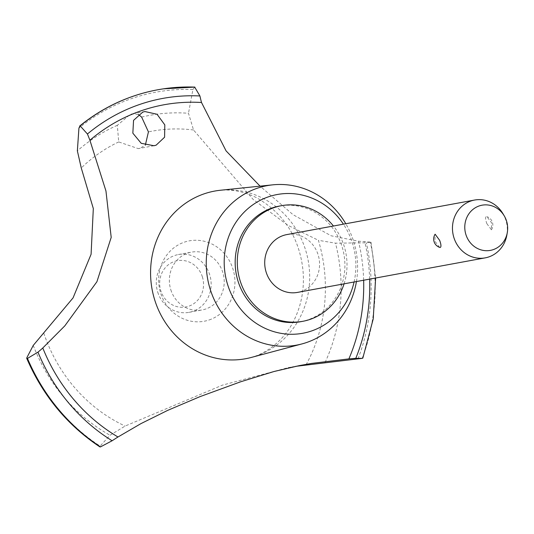 <?xml version="1.0" encoding="UTF-8"?>
<svg xmlns="http://www.w3.org/2000/svg" width="534" height="534" viewBox="0 0 534 534"><rect width="100%" height="100%" fill="white"/><g stroke="black" fill="none" stroke-linecap="round" stroke-linejoin="round"><path stroke-width="0.4" stroke-dasharray="2.67 2" d="M300.675 321.702A58.787 54.735 79.6 0 0 341.954 246.321A58.787 54.735 79.6 0 0 279.395 206.071M344.083 283.828A58.787 54.735 79.6 0 0 344.063 245.934A58.787 54.735 79.6 0 0 333.443 226.009M356.438 281.551A81.081 75.494 79.6 0 0 353.535 241.154A81.081 75.494 79.6 0 0 345.798 223.739M354.075 281.985A70.541 65.682 79.6 0 0 352.34 242.81A70.541 65.682 79.6 0 0 343.435 224.173M251.24 357.46A85.24 79.359 79.6 0 0 305.408 249.445A85.24 79.359 79.6 0 0 220.475 190.244M295.702 366.344L288.1 367.659L222.451 385.127L125.123 426.052L110.031 435.237L100.118 446.09L100.405 446.911M306.055 364.849A155.487 144.767 79.6 0 0 318.411 240.313L335.506 243.17L366.384 242.79L371.037 242.182L364.782 241.615A185.171 172.409 -100.4 0 1 358.508 241.201L331.12 235.788L293.032 214.675L260.071 186.152M138.353 114.443L132.298 113.862L130.223 114.403L117.313 125.33L118.728 141.937L138.259 148.626L140.429 148.065L145.341 145.141M286.825 234.586A29.39 27.367 -100.4 0 1 318.104 254.718A29.39 27.367 -100.4 0 1 297.465 292.405M486.868 223.666L491.413 229.814L491.58 222.798L486.888 216.644L486.214 216.564C485.192 217.271 485.406 219.641 486.868 223.666M502.915 213.633A29.39 27.367 -100.4 0 1 505.852 220.175A29.39 27.367 -100.4 0 1 506.859 235.067M439.642 247.376L434.95 241.228L435.117 234.206M202.373 276.812A23.516 21.894 -100.4 0 1 188.709 306.222A23.516 21.894 -100.4 0 1 160.841 290.856A23.516 21.894 -100.4 0 1 174.505 261.446A23.516 21.894 -100.4 0 1 202.373 276.812M157.757 292.225A29.39 27.367 79.6 0 0 189.036 312.35A29.39 27.367 79.6 0 0 209.675 274.663A29.39 27.367 79.6 0 0 178.396 254.538A29.39 27.367 79.6 0 0 157.757 292.225M170.833 289.822A29.39 27.367 79.6 0 0 202.112 309.947A29.39 27.367 79.6 0 0 222.751 272.26A29.39 27.367 79.6 0 0 191.472 252.135A29.39 27.367 79.6 0 0 170.833 289.822M194.683 87.102L192.914 89.545L188.489 113.281M118.728 141.937A155.487 144.767 79.6 0 0 81.268 167.97M43.808 333.196A155.487 144.767 79.6 0 0 125.123 426.052M141.643 117.1A171.461 159.639 79.6 0 1 188.482 113.281L193.542 129.996L253.163 199.449L287.826 225.255L318.411 240.313M193.542 129.996A155.487 144.767 79.6 0 0 148.432 131.891M209.141 319.959A40.878 38.061 79.6 0 0 232.897 268.829A40.878 38.061 79.6 0 0 184.45 242.122A40.878 38.061 79.6 0 0 160.694 293.253A40.878 38.061 79.6 0 0 209.141 319.959M194.603 87.122A195.164 181.714 79.6 0 0 157.684 89.792M362.206 358.354A195.164 181.714 79.6 0 0 370.376 242.409M362.292 358.341A195.164 181.714 79.6 0 0 370.462 242.396M363.647 280.223A179.297 166.935 79.6 0 0 358.508 241.201M117.313 125.33A171.461 159.639 79.6 0 0 77.363 150.868M192.914 89.545A193.134 179.818 79.6 0 0 132.572 98.249A193.134 179.818 79.6 0 0 78.939 128.093M26.894 357.626A193.134 179.818 79.6 0 0 100.118 446.09M33.255 345.405A171.461 159.639 79.6 0 0 110.031 435.237M325.079 362.499A171.461 159.639 79.6 0 0 335.506 243.17M358.04 358.848A193.134 179.818 79.6 0 0 366.384 242.796M369.648 279.122A185.759 172.956 79.6 0 0 364.782 241.615M303.579 364.809L288.1 367.659M245.553 358.735C258.97 356.365 271.045 349.53 281.772 338.216C289.655 329.712 295.582 319.092 299.541 306.349C304.934 287.993 304.694 269.136 298.826 249.785C291.791 227.117 277.627 209.722 256.327 197.6C242.122 190.658 228.252 188.482 214.701 191.072M144.901 111.539L132.298 113.862M491.413 229.814A8.818 8.818 0 0 0 486.888 216.644M189.036 312.35L202.112 309.947M178.396 254.538L191.472 252.135M153.972 145.735L138.259 148.626M371.037 242.182L375.622 278.02"/><path stroke-width="0.8" d="M333.443 226.009A58.787 54.735 79.6 0 0 281.505 205.683L279.395 206.071A58.787 54.735 79.6 0 0 238.117 281.445A58.787 54.735 79.6 0 0 300.675 321.702L302.785 321.308A58.787 54.735 79.6 0 0 344.083 283.828M281.505 205.683A58.787 54.735 79.6 0 0 240.227 281.058A58.787 54.735 79.6 0 0 302.785 321.308M345.798 223.739A81.081 75.494 79.6 0 0 272.74 184.844A81.081 75.494 79.6 0 0 210.309 289.602A81.081 75.494 79.6 0 0 302.01 343.903A81.081 75.494 79.6 0 0 356.438 281.551M343.435 224.173A70.541 65.682 79.6 0 0 259.798 200.557A70.541 65.682 79.6 0 0 227.731 284.956A70.541 65.682 79.6 0 0 293.153 334.257A70.541 65.682 79.6 0 0 354.075 281.985M272.74 184.844L220.475 190.244A85.24 79.359 79.6 0 0 214.701 191.072A85.24 79.359 79.6 0 0 204.382 193.755A85.24 79.359 79.6 0 0 154.847 300.368A85.24 79.359 79.6 0 0 245.553 358.735A85.24 79.359 79.6 0 0 251.24 357.46L302.01 343.903M157.684 89.792A195.164 181.714 79.6 0 0 157.643 89.799A195.164 181.714 79.6 0 0 151.83 90.974A195.164 181.714 79.6 0 0 134.014 95.933A195.164 181.714 79.6 0 0 80.12 125.844L87.429 134.001A185.171 172.409 -100.4 0 1 89.899 140.242L105.959 191.005L111.199 237.403L96.908 281.738L64.814 325.86L42.793 347.988A185.171 172.409 -100.4 0 1 37.967 352.16L27.468 358.407A195.164 181.714 79.6 0 0 100.492 446.891L112.107 440.764A587.854 547.323 -100.4 0 1 117.974 436.992L141.023 423.582L167.596 410.412L199.95 396.662L240.727 381.763L274.009 371.51L299.527 365.576L311.682 363.407L348.889 358.888A587.854 547.323 -100.4 0 1 355.784 358.341L362.206 358.354L295.702 366.344M260.071 186.152L226.082 150.895L201.505 102.495A185.171 172.409 -100.4 0 1 199.91 95.953L194.683 87.102A195.164 181.714 79.6 0 0 163.497 88.824A195.164 181.714 79.6 0 0 157.724 89.785A195.164 181.714 79.6 0 0 134.101 95.92A195.164 181.714 79.6 0 0 80.2 125.83M27.468 358.407L26.7 358.281L26.894 357.626L33.255 345.398L73.058 297.899L91.087 254.271L93.317 208.54L81.268 167.97L77.363 150.868L78.932 128.093L80.12 125.844L79.633 126.077C101.12 108.636 125.19 96.934 151.83 90.974M142.765 112.093L144.901 111.539L157.049 114.269L164.806 124.869L164.585 137.218L156.135 145.175L153.972 145.735L141.223 143.312L132.846 133.173L133.553 120.364L142.765 112.093M145.341 145.141L148.432 131.891L141.643 117.1L138.353 114.443M507.3 232.57L506.859 235.067A29.39 27.367 -100.4 0 1 485.212 257.862L297.465 292.405A29.39 27.367 -100.4 0 1 266.186 272.273A29.39 27.367 -100.4 0 1 286.825 234.586L474.572 200.043A29.39 27.367 -100.4 0 1 502.915 213.633L504.216 215.816A22.975 21.387 79.6 0 0 476.849 206.918A22.975 21.387 79.6 0 0 465.928 234.653A22.975 21.387 79.6 0 0 487.769 250.686A22.975 21.387 79.6 0 0 507.3 232.57A22.975 21.387 79.6 0 0 506.512 220.922A22.975 21.387 79.6 0 0 504.216 215.816M485.212 257.862A29.39 27.367 -100.4 0 1 453.933 237.73A29.39 27.367 -100.4 0 1 474.572 200.043M439.662 240.36C441.124 244.385 441.338 246.748 440.316 247.456L439.642 247.376A8.818 8.818 0 0 1 435.117 234.206L439.662 240.36M27.388 358.427A195.164 181.714 79.6 0 0 100.405 446.911L100.492 446.891M26.7 358.281C42.76 395.534 67.15 425.064 99.858 446.878L100.405 446.911M348.889 358.888A179.297 166.935 79.6 0 0 363.647 280.223M42.793 347.988A179.297 166.935 79.6 0 0 117.974 436.992M199.91 95.953A185.759 172.956 79.6 0 0 87.429 134.001M201.505 102.495A179.297 166.935 79.6 0 0 89.899 140.242M37.967 352.16A185.759 172.956 79.6 0 0 112.107 440.764M355.784 358.341A185.759 172.956 79.6 0 0 369.648 279.122M194.917 87.089L163.497 88.824M375.622 278.02L373.226 318.918L362.813 358.18"/></g></svg>
